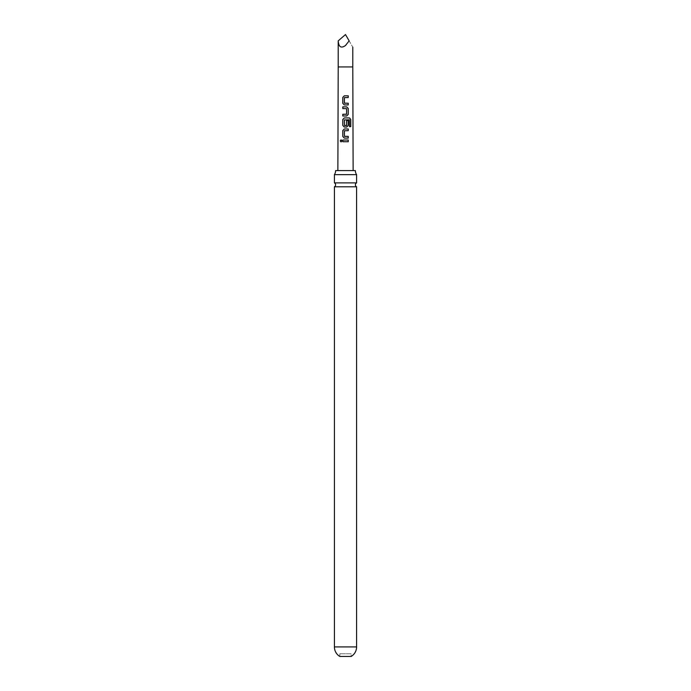 <?xml version="1.0" encoding="UTF-8"?>
<svg xmlns="http://www.w3.org/2000/svg" width="691" height="691" viewBox="0 0 691 691"><rect width="100%" height="100%" fill="white"/><g stroke="black" fill="none" stroke-linecap="round" stroke-linejoin="round"><path stroke-width="0.52" stroke-dasharray="3.46 2.59" d="M341.095 139.824L342.01 140.878L341.086 141.931M334.409 182.89L356.591 182.89M344.524 97.517L348.247 97.517M344.438 130.78L348.255 130.668M344.334 138.096L348.255 138.096M339.834 653.781L339.834 656.45L351.166 656.45L351.166 653.781L339.834 653.781L351.166 653.781M345.5 34.55L349.145 40.864C353.792 48.914 353.792 48.914 349.145 40.864L345.5 45.485C341.104 48.595 338.676 47.048 338.21 40.864M345.5 170.591L353.136 170.591L345.5 170.591M356.591 186.795L334.409 186.795M356.591 174.642L334.409 174.642M335.636 170.591L355.364 170.591M348.264 141.724L342.796 141.724M344.455 130.78L344.576 136.395M350.786 126.652L349.352 126.652L349.335 119.802M344.343 127.04L346.735 127.04M346.588 120.579L346.614 125.416M349.249 119.802L344.541 119.802L344.438 125.416M346.701 115.984L342.779 115.993M346.476 114.291L346.58 108.677L342.779 108.565M348.238 104.937L344.308 104.928M344.541 97.517L344.55 103.235M338.21 66.941L352.79 66.941M356.591 646.914L334.409 646.914"/><path stroke-width="1.04" d="M340.24 140.878L341.052 139.824L341.941 140.878L341.043 141.931L340.24 140.878M341.086 141.931L340.352 140.886L341.095 139.824M345.5 182.89L334.409 182.89A2.185 2.185 0 0 1 334.409 186.795L356.591 186.795A2.185 2.185 0 0 1 356.591 182.89L345.5 182.89M348.247 97.517L344.412 97.63L344.412 103.123L348.247 103.235L348.238 104.937L344.308 104.928L342.771 103.348L342.788 97.405L344.291 95.816L348.247 95.816L348.247 97.517M344.36 138.096L342.848 136.507L342.848 130.556L344.325 128.967L348.247 128.967L348.255 130.668L344.438 130.78L344.446 136.282L348.255 136.395L348.255 138.096L344.334 138.096L342.788 136.507L342.788 130.556L344.325 128.967L348.247 128.967M344.559 136.395L348.255 136.395M356.591 646.914A11.091 11.091 0 0 1 351.166 656.45L339.834 656.45A11.091 11.091 0 0 1 334.409 646.914L356.591 646.914L356.591 186.795M345.5 45.485L349.145 40.864C353.792 48.914 353.792 48.914 349.145 40.864L345.5 34.55L338.21 40.864C338.676 47.048 341.104 48.595 345.5 45.485M345.5 106.863L346.718 106.863L348.238 108.452L348.238 114.404L346.727 115.984L342.779 115.993L342.779 114.291L346.614 114.17L346.606 108.677L342.779 108.565L342.771 106.855L345.5 106.863M345.5 117.919L349.534 117.919L350.778 119.508L350.786 126.652L349.439 126.643L349.335 119.802L344.429 119.914L344.55 125.529L346.614 125.416L346.614 120.579L348.247 120.579L348.247 125.451L346.735 127.04L344.317 127.04L342.788 125.46L342.788 119.508L344.317 117.919L345.5 117.919M345.5 140.023L348.255 140.023L348.264 141.724L342.796 141.724L342.796 140.023L345.5 140.023M335.636 170.591A7.29 7.29 0 0 1 334.409 174.642L356.591 174.642A7.29 7.29 0 0 1 355.364 170.591L335.636 170.591M342.848 141.724L342.796 140.023M342.848 140.023L348.255 140.023M348.204 140.023L348.204 141.724M348.195 136.395L348.195 138.096M348.195 128.967L348.195 130.668M344.343 127.04L342.848 125.46L342.848 119.508L344.343 117.919L349.439 117.919L350.778 119.508M350.657 119.508L350.665 126.652M346.588 120.579L348.186 120.579L348.247 125.451M348.186 125.46L346.709 127.04M346.476 125.529L344.55 125.529M342.84 108.565L342.831 106.863L346.718 106.863L348.178 108.452L348.238 114.404M348.178 114.404L346.701 115.984M346.476 114.291L342.779 114.291M342.84 115.993L342.84 114.291M344.334 104.928L342.771 103.348M344.524 103.235L348.247 103.235M348.186 103.235L348.186 104.937M342.831 103.348L342.84 97.405L344.317 95.816L348.247 95.816M348.186 95.816L348.186 97.517M352.79 47.169L352.79 66.941L338.21 66.941L337.864 170.591M352.79 66.941L353.136 170.591M356.591 182.89L356.591 174.642M334.409 182.89L334.409 174.642M334.409 646.914L334.409 186.795M338.21 40.864L338.21 66.941"/></g></svg>
